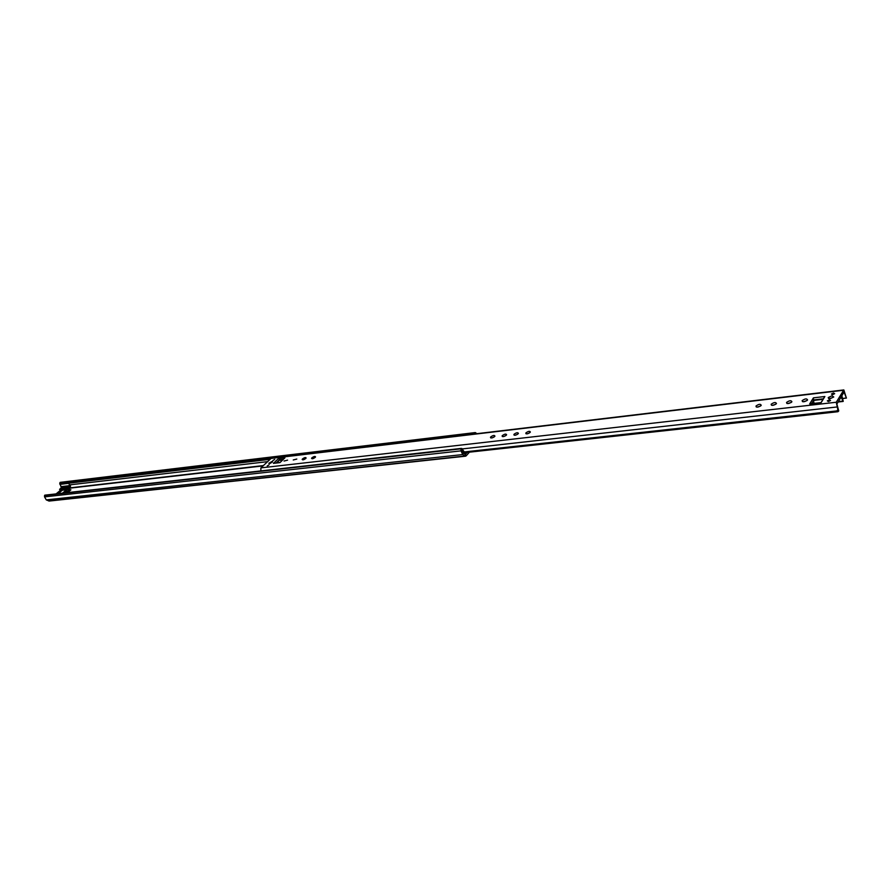 <?xml version="1.0" encoding="UTF-8"?>
<svg xmlns="http://www.w3.org/2000/svg" width="891" height="891" viewBox="0 0 891 891"><rect width="100%" height="100%" fill="white"/><g stroke="black" fill="none" stroke-linecap="round" stroke-linejoin="round"><path stroke-width="1.34" d="M460.892 448.841L44.55 495.485L44.55 496.877L462.006 450.757L461.939 448.529L461.104 448.429L460.948 450.634L462.696 454.566L464.991 456.036L466.16 455.869L469.446 452.16M44.55 495.485L461.07 448.44L44.784 495.162M252.042 471.896L249.335 472.197M243.343 472.876L240.67 473.177M93.21 489.727L91.016 489.972M86.126 490.518L83.943 490.763M234.734 473.834L232.094 474.135M226.225 474.792L223.608 475.092M79.099 491.309L76.938 491.554M72.149 492.088L70.01 492.322M62.537 493.168L65.544 490.64M56.111 493.881L60.232 490.451L62.348 490.206L58.238 493.647L62.348 490.206L66.402 489.749M462.006 450.757L462.986 452.94L465.269 454.41L467.263 452.394M70.924 489.827L67.883 492.378L65.31 492.667L66.714 489.66L70.924 489.827M44.55 496.877L46.265 499.884L49.239 501.054L465.581 456.192M476.908 433.683L475.304 432.569L474.914 433.917M475.103 432.826L60.009 482.554L59.753 483.501L270.953 458.33M60.009 482.554L475.193 432.625M61.089 486.62L59.753 483.501M69.097 491.364L69.765 490.796M67.883 492.378L69.298 489.371M61.201 486.631L61.212 487.967L59.586 489.326L60.232 490.451M59.586 489.326L68.095 488.346L68.718 489.437M68.807 489.426L70.311 488.157L70.5 484.682M68.852 482.688L69.721 486.987L68.095 488.346M61.212 487.967L69.721 486.987M65.566 490.585L62.493 493.168M464.89 452.84L462.195 449.008L462.919 452.873L465.603 454.276L466.973 452.428M756.025 406.006L755.98 406.062C756.615 407.621 758.352 407.399 761.204 405.405L761.237 405.349C760.613 403.79 758.876 404.013 756.025 406.006M771.183 404.236L771.149 404.28C771.784 405.862 773.555 405.639 776.44 403.623L776.462 403.59C775.827 402.008 774.067 402.231 771.183 404.236M786.553 402.442L786.541 402.465C787.187 404.069 788.969 403.857 791.887 401.819L791.899 401.808C791.264 400.204 789.482 400.415 786.553 402.442L786.887 403.467M802.156 400.627L802.145 400.627C802.802 402.264 804.606 402.053 807.558 400.003L807.569 399.992C806.912 398.366 805.108 398.578 802.156 400.627M833.564 393.009L834.667 393.677L832.55 394.691L831.448 394.022L833.564 393.009M829.443 399.847L830.546 400.538L828.407 401.551L827.316 400.872L829.443 399.847M831.871 395.816L833.753 396.974L830.122 398.711L828.251 397.553L831.871 395.816M502.346 435.588L502.112 435.933C502.635 437.024 504.05 436.757 506.378 435.12L506.6 434.775C506.088 433.672 504.674 433.95 502.346 435.588M490.729 436.935L490.495 437.303C491.008 438.372 492.411 438.105 494.705 436.479L494.939 436.122C494.438 435.042 493.024 435.32 490.729 436.935M293.25 459.968L296.803 459.054L293.25 459.968M284.062 461.037L287.593 460.124L284.062 461.037M272.88 460.558L274.718 459.455L272.88 460.558M267.211 465.982L269.049 464.868L267.211 465.982M269.55 463.732L272.691 461.85L271.955 461.449L268.815 463.331L269.55 463.732M302.539 458.887L302.16 459.422C302.617 460.179 303.809 459.867 305.747 458.509L306.125 457.974C305.669 457.217 304.477 457.517 302.539 458.887M311.928 457.785L311.56 458.319C312.017 459.088 313.22 458.787 315.18 457.406L315.548 456.883C315.08 456.114 313.877 456.415 311.928 457.785M514.107 434.218L513.884 434.552C514.408 435.666 515.844 435.398 518.183 433.739L518.406 433.405C517.883 432.291 516.457 432.558 514.107 434.218M526.024 432.826L525.801 433.149C526.336 434.285 527.773 434.017 530.145 432.347L530.357 432.024C529.833 430.888 528.385 431.155 526.024 432.826M283.271 459.411L279.919 459.812L276.745 462.863M505.765 435.643L503.615 436.568M494.082 437.013L492.01 437.915M838.754 410.896L837.952 411.72L836.816 410.918L837.874 409.782L838.754 410.896L836.883 404.057L844.078 392.018L846.361 397.976L843.833 389.935L271.354 458.186L260.896 467.886L260.84 470.905M517.582 434.273L515.366 435.209M529.544 432.87L527.272 433.828M829.454 398.745L832.472 397.609M806.956 400.616L803.37 401.785M791.286 402.431L787.767 403.601M775.838 404.224L772.397 405.383M760.613 405.995L757.227 407.154M813.405 399.981L823.351 398.823L824.877 396.517L821.19 402.576L809.696 403.89L813.427 397.854L813.55 400.427L811.545 403.679M837.874 409.782L836.27 402.242L843.833 389.935M276.165 462.93L279.752 459.478L278.415 458.587L284.931 457.818L279.93 462.629L273.414 463.387L280.097 462.474M836.816 410.918L463.91 451.982M846.439 398.065L842.775 398.489L846.361 397.976M279.752 459.478L281.433 461.182M823.05 399.324L813.55 400.427L814.018 403.4M841.839 395.704L843.242 401.318L841.037 397.063M465.503 454.377L464.991 456.036L48.626 500.954M262.968 465.904L70.311 488.09M46.265 499.884L462.696 454.566L462.986 452.94M269.85 459.355L68.462 483.245M267.423 461.661L70.5 484.782M263.313 465.581L70.322 487.834M65.388 491.364L67.961 491.075M61.279 486.798L69.788 485.807M59.92 484.381L68.429 483.368M59.942 484.203L68.451 483.189M60.109 483.757L68.607 482.744M836.27 402.242L260.896 467.886M843.398 390.28L270.764 458.475M278.415 458.587L273.414 463.387M824.877 396.517L813.427 397.854M465.147 452.561L837.429 411.698M836.905 406.987L461.95 448.953M812.603 401.964L813.773 401.83L812.603 401.964M844.356 392.619L843.621 392.708M823.351 398.823L821.057 402.587M838.331 401.607L842.752 401.106M60.22 482.343L475.304 432.569M60.9 486.664L69.409 485.673M756.325 407.02L755.98 406.062M771.506 405.26L771.149 404.28M802.501 401.641L802.145 400.627M502.39 436.579L502.112 435.933M490.763 437.926L490.495 437.303M514.174 435.209L513.884 434.552M526.091 433.817L525.801 433.149M837.93 411.72L465.069 452.639M837.874 409.838L838.754 410.951M828.597 398.6L828.251 397.553M838.097 402.008L843.086 401.44"/></g></svg>
